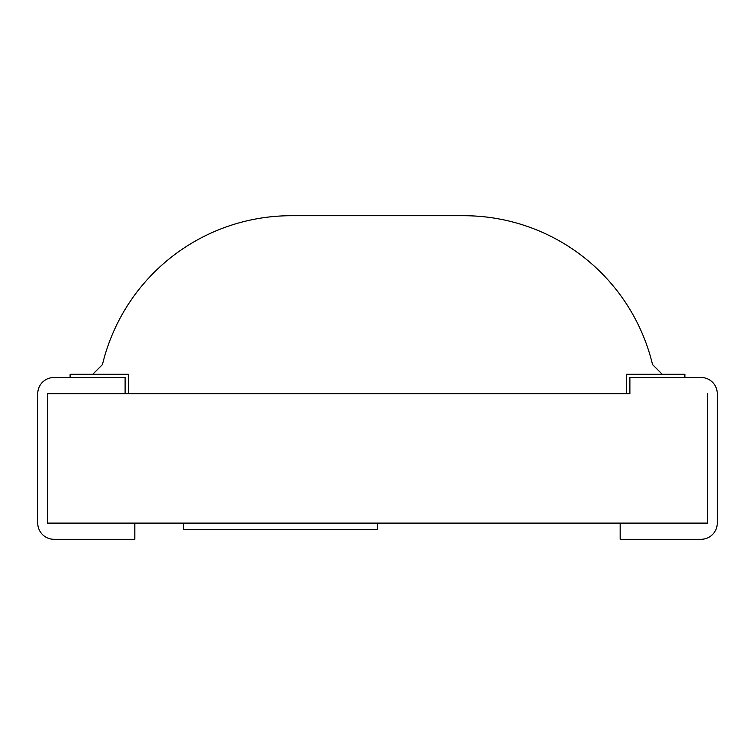 <?xml version="1.0" encoding="UTF-8"?>
<svg xmlns="http://www.w3.org/2000/svg" width="755" height="755" viewBox="0 0 755 755"><rect width="100%" height="100%" fill="white"/><g stroke="black" fill="none" stroke-linecap="round" stroke-linejoin="round"><path stroke-width="0.57" stroke-dasharray="3.77 2.83" d="M128.35 374.263L128.35 393.676L125.113 393.676L125.113 377.5L70.111 377.5L70.111 374.263L128.35 374.263L92.761 374.263L102.463 364.561A194.139 194.139 0 0 1 291.251 215.713L463.749 215.713A194.139 194.139 0 0 1 652.537 364.561L662.239 374.263L626.65 374.263L626.65 393.676L629.887 393.676L629.887 377.5L684.889 377.5L684.889 374.263L626.65 374.263L626.65 393.676L128.35 393.676L128.35 374.263M377.5 523.111L377.5 529.576L183.361 529.576L183.361 523.111L377.5 523.111M629.887 393.676L629.887 377.5L701.074 377.5A16.176 16.176 0 0 1 717.25 393.676L717.25 523.111A16.176 16.176 0 0 1 701.074 539.287L620.176 539.287L620.176 523.111L707.539 523.111L707.539 393.676L707.539 523.111L47.461 523.111L134.824 523.111L134.824 539.287L53.926 539.287A16.176 16.176 0 0 1 37.75 523.111L37.75 393.676A16.176 16.176 0 0 1 53.926 377.5L125.113 377.5L125.113 393.676L47.461 393.676L47.461 523.111L47.461 393.676L629.887 393.676"/><path stroke-width="1.13" d="M128.35 374.263L128.35 393.676L125.113 393.676L125.113 377.5L70.111 377.5L70.111 374.263L128.35 374.263L92.761 374.263L102.463 364.561A194.139 194.139 0 0 1 291.251 215.713L463.749 215.713A194.139 194.139 0 0 1 652.537 364.561L662.239 374.263L626.65 374.263L626.65 393.676L629.887 393.676L629.887 377.5L684.889 377.5L684.889 374.263L626.65 374.263L626.65 393.676L128.35 393.676L128.35 374.263M377.5 523.111L377.5 529.576L183.361 529.576L183.361 523.111L377.5 523.111M629.887 393.676L629.887 377.5L701.074 377.5A16.176 16.176 0 0 1 717.25 393.676L717.25 523.111A16.176 16.176 0 0 1 701.074 539.287L620.176 539.287L620.176 523.111L707.539 523.111L707.539 393.676L707.539 523.111L47.461 523.111L134.824 523.111L134.824 539.287L53.926 539.287A16.176 16.176 0 0 1 37.75 523.111L37.75 393.676A16.176 16.176 0 0 1 53.926 377.5L125.113 377.5L125.113 393.676L47.461 393.676L47.461 523.111L47.461 393.676L629.887 393.676"/></g></svg>
